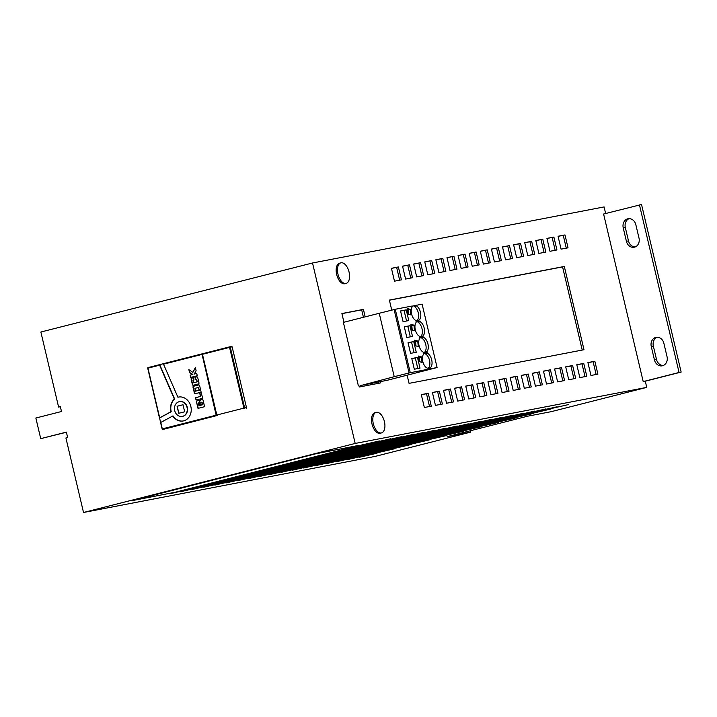 <?xml version="1.0" encoding="UTF-8"?>
<svg xmlns="http://www.w3.org/2000/svg" width="717" height="717" viewBox="0 0 717 717"><rect width="100%" height="100%" fill="white"/><g stroke="black" fill="none" stroke-linecap="round" stroke-linejoin="round"><path stroke-width="1.08" d="M340.907 262.843L339.607 263.175A10.603 5.646 75.7 0 0 336.533 273.921A10.603 5.646 75.7 0 0 343.81 283.807A10.603 5.646 75.7 0 0 344.823 283.726L346.132 283.394A10.603 5.646 75.7 0 0 349.367 273.58A10.603 5.646 75.7 0 0 341.928 262.763A10.603 5.646 75.7 0 0 340.907 262.843A10.603 5.646 75.7 0 0 337.671 272.657A10.603 5.646 75.7 0 0 345.11 283.475A10.603 5.646 75.7 0 0 346.132 283.394M376.255 412.365L374.946 412.696A10.603 5.646 75.7 0 0 371.872 423.442A10.603 5.646 75.7 0 0 379.159 433.328A10.603 5.646 75.7 0 0 380.171 433.247L381.471 432.916A10.603 5.646 75.7 0 0 384.715 423.102A10.603 5.646 75.7 0 0 377.267 412.284A10.603 5.646 75.7 0 0 376.255 412.365A10.603 5.646 75.7 0 0 373.01 422.179A10.603 5.646 75.7 0 0 380.458 432.996A10.603 5.646 75.7 0 0 381.471 432.916M174.392 399.118L174.67 399.064A12.171 10.298 -100.9 0 0 171.166 411.504A12.171 10.298 -100.9 0 0 171.22 411.71L170.942 411.764A12.171 10.298 -100.9 0 1 170.888 411.558A12.171 10.298 -100.9 0 1 174.392 399.118L159.622 365.186L147.953 368.144L159.694 417.814L170.942 411.764M182.432 416.389A7.529 6.363 -100.9 0 0 182.566 416.362A7.529 6.363 -100.9 0 0 187.325 407.399A7.529 6.363 -100.9 0 0 179.725 401.574A7.529 6.363 -100.9 0 0 179.591 401.601M174.697 410.59A7.529 6.363 -100.9 0 0 182.288 416.416A7.529 6.363 -100.9 0 0 187.047 407.453A7.529 6.363 -100.9 0 0 179.447 401.628A7.529 6.363 -100.9 0 0 174.697 410.59M355.184 443.447L312.522 262.987L40.869 332.025L58.597 407.05L60.336 406.602L61.492 411.504L35.85 418.02L40.726 438.643L66.367 432.127L67.649 437.54L65.91 437.979L83.522 512.485L355.184 443.447L646.752 387.386L551.131 411.683L527.524 416.218L447.112 436.662L470.719 432.118L470.388 430.747M58.597 407.05L60.362 406.709M470.719 432.118L375.09 456.424L83.522 512.485M194.943 377.33L196.79 376.864A0.869 0.735 -100.9 0 1 197.704 377.527L198.976 382.914A0.869 0.735 -100.9 0 1 198.466 383.936L193.312 385.244A0.869 0.735 -100.9 0 1 192.398 384.581L191.125 379.194A0.869 0.735 -100.9 0 1 191.636 378.173L193.473 377.707L194.02 380.019L192.99 380.288L193.563 382.744L197.112 381.838L196.53 379.383L195.49 379.651L194.943 377.33L196.933 376.846M189.584 372.688L188.867 369.649L192.873 372.365L195.338 367.525L196.108 370.797L194.235 374.059L196.736 373.423L197.283 375.735L190.695 377.411L190.157 375.099L192.595 374.48L189.584 372.688L189.207 369.882M199.613 385.594A0.869 0.735 -100.9 0 0 198.699 384.93L193.545 386.239A0.869 0.735 -100.9 0 0 193.025 387.27L194.388 393.015A0.869 0.735 -100.9 0 0 195.302 393.678L200.455 392.369A0.869 0.735 -100.9 0 0 200.966 391.339L199.613 385.594M200.482 399.943L202.149 399.521A0.869 0.735 -100.9 0 1 203.054 400.185L204.596 406.709L198.017 408.376L196.494 401.914A0.869 0.735 -100.9 0 1 197.005 400.893L198.528 400.498A0.869 0.735 -100.9 0 1 199.245 400.767L199.792 401.421L199.953 400.552A0.869 0.735 -100.9 0 1 200.482 399.943L202.293 399.494M174.67 399.064L159.685 364.639L201.952 353.893L216.158 415.188L216.695 415.627L217.35 415.457L216.812 415.018L243.923 408.125L229.574 347.404L202.454 354.297L216.812 415.018M201.809 354.467L163.521 364.191L177.906 397.227A12.171 10.298 -100.9 0 1 178.569 397.066A12.171 10.298 -100.9 0 1 190.982 407.077A12.171 10.298 -100.9 0 1 183.167 420.978A12.171 10.298 -100.9 0 1 172.779 415.985L160.787 422.438L162.311 428.874L216.158 415.188M200.482 396.438L199.72 393.194L201.307 392.791L202.624 398.347L196.046 400.014L195.499 397.711L200.76 396.384L199.72 393.194M178.739 413.297L177.072 406.252L183.005 404.747L184.672 411.791L178.739 413.297M359.056 445.481L175.315 492.221L132.466 500.565L316.188 453.7L358.625 445.409M132.466 500.565L316.188 453.7M319.746 452.884L358.652 445.535M319.782 453.01L316.215 453.834M216.552 415.645L164.48 429.053L217.206 415.484M164.48 429.053L163.924 428.649L164.48 429.053M231.573 346.419L232.129 346.822L230.282 347.243L244.631 407.964L246.505 407.659L232.129 346.822L229.736 346.831L231.573 346.419M246.505 407.659L246.191 408.287M635.172 246.944A7.681 6.498 79.1 0 1 628.486 240.894L625.314 227.495A7.681 6.498 79.1 0 1 629.141 218.649M663.207 365.527A7.681 6.498 79.1 0 1 656.512 359.486L653.348 346.078A7.681 6.498 79.1 0 1 657.175 337.232M312.522 262.987L604.09 206.926L605.65 213.505M645.291 381.193L643.203 381.596L603.597 214.025L641.536 204.515L681.15 372.078L645.291 381.193L646.752 387.386M407.131 375.215L409.057 383.362L583.996 349.726L564.315 266.455L389.376 300.091L391.751 310.147M597.897 374.14L594.85 361.243L587.913 362.578L590.96 375.475L597.897 374.14M564.987 234.925L558.05 236.26L561.097 249.149L568.034 247.813L564.987 234.925L558.068 236.368M586.793 376.273L583.746 363.385L576.8 364.72L579.847 377.608L586.793 376.273M520.148 389.089L517.1 376.201L510.154 377.536L513.202 390.424L520.148 389.089M498.342 247.741L491.405 249.077L494.452 261.965L501.389 260.63L498.342 247.741L491.432 249.175M531.252 386.947L528.205 374.059L521.268 375.394L524.315 388.282L531.252 386.947M509.455 245.608L502.509 246.944L505.557 259.832L512.503 258.496L509.455 245.608L502.536 247.042M497.93 393.355L494.882 380.467L487.945 381.803L490.993 394.691L497.93 393.355M476.133 252.017L469.187 253.343L472.234 266.24L479.18 264.905L476.133 252.017L469.214 253.451M509.043 391.222L505.996 378.334L499.05 379.669L502.097 392.558L509.043 391.222M487.237 249.875L480.3 251.21L483.348 264.098L490.285 262.763L487.237 249.875L480.318 251.317M564.575 380.548L561.528 367.651L554.591 368.986L557.638 381.883L564.575 380.548M542.778 239.2L535.832 240.536L538.879 253.424L545.825 252.088L542.778 239.2L535.859 240.634M575.679 378.406L572.632 365.518L565.695 366.853L568.742 379.741L575.679 378.406M553.883 237.058L546.937 238.394L549.984 251.291L556.93 249.955L553.883 237.058L546.963 238.501M542.357 384.814L539.318 371.926L532.372 373.261L535.42 386.149L542.357 384.814M520.56 243.466L513.623 244.802L516.661 257.69L523.607 256.363L520.56 243.466L513.641 244.909M553.47 382.681L550.423 369.793L543.477 371.128L546.524 384.016L553.47 382.681M531.664 241.333L524.727 242.669L527.775 255.557L534.712 254.221L531.664 241.333L524.754 242.767M420.592 262.691L413.655 264.026L416.702 276.914L423.639 275.579L420.592 262.691L413.673 264.125M398.383 266.966L391.437 268.301L394.484 281.189L401.43 279.854L398.383 266.966L391.464 268.4M442.398 404.038L439.351 391.15L432.405 392.486L435.452 405.374L442.398 404.038M431.284 406.172L428.237 393.283L421.3 394.619L424.347 407.507L431.284 406.172M358.957 385.719L359.262 387.01L380.781 382.869L380.476 381.587M365.177 316.851L363.411 309.394L341.892 313.535L343.954 322.247M409.488 264.824L402.542 266.159L405.589 279.056L412.535 277.721L409.488 264.824L402.569 266.267M475.721 397.63L472.673 384.742L465.727 386.078L468.775 398.966L475.721 397.63M453.915 256.283L446.978 257.618L450.025 270.506L456.962 269.171L453.915 256.283L446.996 257.726M486.825 395.497L483.778 382.609L476.832 383.936L479.879 396.833L486.825 395.497M465.028 254.15L458.082 255.485L461.13 268.373L468.067 267.038L465.028 254.15L458.109 255.584M453.502 401.905L450.455 389.008L443.509 390.344L446.557 403.241L453.502 401.905M431.706 260.558L424.76 261.893L427.807 274.781L434.753 273.446L431.706 260.558L424.787 261.992M464.607 399.763L461.56 386.875L454.623 388.211L457.67 401.099L464.607 399.763M442.81 258.416L435.864 259.751L438.912 272.648L445.857 271.313L442.81 258.416L435.891 259.859M463.505 430.818L481.313 426.723L463.505 430.818M480.892 426.4L498.7 422.304L480.892 426.4M498.279 421.981L516.088 417.886L498.279 421.981M515.666 417.563L533.475 413.467L515.666 417.563M533.054 413.144L550.862 409.048L533.054 413.144M550.441 408.726L568.249 404.63L550.441 408.726M181.473 491.503L199.281 487.408L181.473 491.503M192.577 489.37L210.386 485.266L192.577 489.37M203.682 487.228L221.49 483.133L203.682 487.228M214.795 485.095L232.604 480.999L214.795 485.095M225.9 482.962L243.708 478.866L225.9 482.962M237.004 480.82L254.813 476.724L237.004 480.82M248.118 478.687L265.926 474.591L248.118 478.687M259.222 476.554L277.031 472.458L259.222 476.554M270.327 474.412L288.135 470.316L270.327 474.412M281.44 472.279L299.249 468.183L281.44 472.279M336.972 461.605L354.781 457.509L336.972 461.605M348.077 459.463L365.885 455.367L348.077 459.463M359.19 457.329L376.999 453.234L359.19 457.329M349.529 457.034L367.337 452.938L349.529 457.034M325.868 463.738L343.676 459.642L325.868 463.738M314.754 465.871L332.563 461.775L314.754 465.871M303.649 468.013L321.458 463.908L303.649 468.013M292.545 470.146L310.353 466.05L292.545 470.146M436.465 434.941L454.273 430.845L436.465 434.941M453.852 430.523L471.661 426.427L453.852 430.523M471.239 426.104L489.048 422.008L471.239 426.104M430.182 437.227L447.991 433.131L430.182 437.227M419.078 439.36L436.886 435.264L419.078 439.36M401.69 443.778L419.499 439.682L401.69 443.778M384.303 448.197L402.112 444.101L384.303 448.197M366.916 452.615L384.724 448.519L366.916 452.615M382.376 443.196L400.185 439.091L382.376 443.196M364.989 447.614L382.797 443.509L364.989 447.614M347.602 452.033L365.41 447.937L347.602 452.033M330.214 456.451L348.023 452.355L330.214 456.451M312.827 460.87L330.636 456.774L312.827 460.87M295.449 465.288L313.257 461.192L295.449 465.288M278.062 469.707L295.87 465.611L278.062 469.707M260.674 474.125L278.483 470.029L260.674 474.125M243.287 478.544L261.096 474.448L243.287 478.544M406.037 436.492L423.846 432.396L406.037 436.492M388.659 440.91L406.467 436.814L388.659 440.91M371.272 445.329L389.08 441.233L371.272 445.329M353.884 449.747L371.693 445.651L353.884 449.747M336.497 454.166L354.306 450.07L336.497 454.166M319.11 458.584L336.918 454.488L319.11 458.584M301.723 463.003L319.531 458.907L301.723 463.003M284.335 467.421L302.144 463.325L284.335 467.421M266.948 471.84L284.757 467.744L266.948 471.84M249.561 476.258L267.369 472.162L249.561 476.258M232.183 480.677L249.991 476.581L232.183 480.677M394.933 438.625L412.741 434.529L394.933 438.625M377.545 443.043L395.354 438.947L377.545 443.043M360.158 447.462L377.967 443.366L360.158 447.462M342.771 451.88L360.579 447.784L342.771 451.88M325.393 456.299L343.201 452.203L325.393 456.299M308.005 460.717L325.814 456.621L308.005 460.717M290.618 465.136L308.427 461.04L290.618 465.136M273.231 469.554L291.039 465.458L273.231 469.554M255.844 473.973L273.652 469.877L255.844 473.973M238.456 478.391L256.265 474.296L238.456 478.391M221.069 482.81L238.878 478.714L221.069 482.81M383.828 440.758L401.637 436.662L383.828 440.758M539.327 410.859L557.136 406.763L539.327 410.859M521.94 415.277L539.749 411.182L521.94 415.277M504.553 419.696L522.361 415.6L504.553 419.696M393.965 448.492L411.773 444.397L393.965 448.492M411.343 444.074L429.151 439.978L411.343 444.074M428.73 439.655L446.539 435.56L428.73 439.655M446.117 435.237L463.926 431.141L446.117 435.237M487.175 424.114L504.983 420.019L487.175 424.114M389.134 448.349L406.942 444.253L389.134 448.349M499.731 419.553L517.54 415.457L499.731 419.553M482.344 423.971L500.152 419.875L482.344 423.971M464.957 428.39L482.765 424.294L464.957 428.39M376.577 452.911L394.386 448.815L376.577 452.911M517.118 415.134L534.927 411.038L517.118 415.134M354.359 457.186L372.168 453.09L354.359 457.186M371.747 452.768L389.555 448.672L371.747 452.768M469.787 428.533L487.596 424.437L469.787 428.533M452.4 432.951L470.209 428.856L452.4 432.951M435.013 437.37L452.821 433.274L435.013 437.37M417.626 441.789L435.434 437.693L417.626 441.789M400.238 446.207L418.047 442.111L400.238 446.207M382.851 450.626L400.66 446.53L382.851 450.626M365.464 455.044L383.272 450.948L365.464 455.044M170.359 493.637L188.168 489.541L170.359 493.637M321.037 463.594L338.845 459.489L321.037 463.594M483.796 421.542L501.604 417.446L483.796 421.542M466.408 425.961L484.217 421.865L466.408 425.961M449.021 430.379L466.83 426.283L449.021 430.379M338.424 459.176L356.232 455.071L338.424 459.176M355.811 454.748L373.62 450.652L355.811 454.748M373.198 450.33L391.007 446.234L373.198 450.33M460.126 428.237L477.934 424.141L460.126 428.237M412.795 441.645L430.603 437.549L412.795 441.645M395.408 446.064L413.216 441.968L395.408 446.064M378.02 450.482L395.829 446.386L378.02 450.482M360.642 454.901L378.451 450.805L360.642 454.901M431.634 434.798L449.442 430.702L431.634 434.798M488.618 421.686L506.426 417.59L488.618 421.686M506.005 417.267L523.813 413.171L506.005 417.267M343.255 459.319L361.063 455.223L343.255 459.319M510.836 417.419L528.644 413.315L510.836 417.419M493.448 421.838L511.257 417.733L493.448 421.838M476.061 426.257L493.87 422.152L476.061 426.257M458.674 430.675L476.482 426.57L458.674 430.675M447.569 432.808L465.378 428.712L447.569 432.808M406.521 443.931L424.33 439.835L406.521 443.931M423.908 439.512L441.717 435.407L423.908 439.512M441.287 435.094L459.095 430.989L441.287 435.094M477.513 423.819L495.322 419.723L477.513 423.819M494.9 419.4L512.709 415.304L494.9 419.4M332.141 461.452L349.95 457.356L332.141 461.452M442.739 432.656L460.547 428.56L442.739 432.656M528.223 413.001L546.031 408.896L528.223 413.001M390.586 445.911L408.394 441.815L390.586 445.911M407.973 441.493L425.781 437.397L407.973 441.493M425.351 437.074L443.16 432.978L425.351 437.074M399.763 438.777L417.572 434.672L399.763 438.777M417.151 434.359L434.959 430.254L417.151 434.359M254.392 476.402L272.2 472.306L254.392 476.402M271.779 471.983L289.587 467.887L271.779 471.983M289.166 467.565L306.975 463.469L289.166 467.565M306.553 463.146L324.362 459.05L306.553 463.146M323.941 458.728L341.749 454.632L323.941 458.728M341.328 454.309L359.136 450.213L341.328 454.309M358.715 449.891L376.524 445.795L358.715 449.891M376.093 445.472L393.902 441.376L376.093 445.472M393.481 441.054L411.289 436.958L393.481 441.054M410.868 436.635L428.676 432.539L410.868 436.635M428.255 432.217L446.064 428.121L428.255 432.217M265.496 474.269L283.305 470.173L265.496 474.269M282.883 469.85L300.692 465.754L282.883 469.85M300.271 465.432L318.079 461.336L300.271 465.432M317.658 461.013L335.466 456.917L317.658 461.013M335.045 456.595L352.854 452.499L335.045 456.595M352.432 452.176L370.241 448.08L352.432 452.176M369.82 447.758L387.628 443.662L369.82 447.758M387.207 443.339L405.015 439.243L387.207 443.339M404.594 438.921L422.403 434.825L404.594 438.921M421.981 434.502L439.79 430.406L421.981 434.502M439.36 430.083L457.168 425.988L439.36 430.083M276.61 472.136L294.418 468.04L276.61 472.136M293.997 467.717L311.805 463.621L293.997 467.717M311.384 463.299L329.193 459.203L311.384 463.299M328.762 458.88L346.571 454.784L328.762 458.88M346.15 454.461L363.958 450.366L346.15 454.461M363.537 450.043L381.345 445.947L363.537 450.043M380.924 445.624L398.733 441.529L380.924 445.624M398.311 441.206L416.12 437.11L398.311 441.206M415.699 436.787L433.507 432.692L415.699 436.787M433.086 432.369L450.894 428.273L433.086 432.369M450.473 427.95L468.282 423.855L450.473 427.95M287.714 469.993L305.523 465.898L287.714 469.993M305.101 465.575L322.91 461.479L305.101 465.575M322.489 461.156L340.297 457.061L322.489 461.156M339.876 456.738L357.684 452.642L339.876 456.738M357.263 452.319L375.072 448.224L357.263 452.319M374.65 447.901L392.459 443.805L374.65 447.901M392.029 443.482L409.837 439.387L392.029 443.482M409.416 439.064L427.224 434.968L409.416 439.064M426.803 434.645L444.612 430.55L426.803 434.645M444.19 430.227L461.999 426.131L444.19 430.227M461.578 425.808L479.386 421.713L461.578 425.808M298.819 467.86L316.627 463.765L298.819 467.86M316.206 463.442L334.014 459.346L316.206 463.442M333.593 459.023L351.402 454.928L333.593 459.023M350.98 454.605L368.789 450.509L350.98 454.605M368.368 450.186L386.176 446.091L368.368 450.186M385.755 445.768L403.563 441.672L385.755 445.768M403.142 441.349L420.951 437.253L403.142 441.349M420.529 436.931L438.338 432.835L420.529 436.931M437.917 432.512L455.725 428.416L437.917 432.512M455.295 428.094L473.103 423.998L455.295 428.094M472.682 423.675L490.491 419.579L472.682 423.675M309.932 465.727L327.741 461.631L309.932 465.727M327.319 461.309L345.128 457.213L327.319 461.309M344.707 456.89L362.515 452.794L344.707 456.89M362.085 452.472L379.893 448.376L362.085 452.472M379.472 448.053L397.281 443.957L379.472 448.053M396.86 443.635L414.668 439.539L396.86 443.635M414.247 439.216L432.055 435.12L414.247 439.216M187.746 489.218L205.555 485.122L187.746 489.218M205.134 484.8L222.942 480.704L205.134 484.8M222.521 480.381L240.329 476.285L222.521 480.381M239.908 475.963L257.717 471.867L239.908 475.963M257.295 471.544L275.104 467.448L257.295 471.544M274.683 467.126L292.491 463.03L274.683 467.126M292.07 462.707L309.878 458.611L292.07 462.707M309.457 458.288L327.266 454.193L309.457 458.288M326.835 453.87L344.644 449.774L326.835 453.87M344.223 449.451L362.031 445.356L344.223 449.451M361.61 445.033L379.418 440.937L361.61 445.033M198.86 487.085L216.668 482.989L198.86 487.085M216.238 482.666L234.047 478.571L216.238 482.666M233.625 478.248L251.434 474.152L233.625 478.248M251.013 473.829L268.821 469.734L251.013 473.829M268.4 469.411L286.208 465.315L268.4 469.411M285.787 464.992L303.596 460.897L285.787 464.992M303.174 460.574L320.983 456.478L303.174 460.574M320.562 456.155L338.37 452.06L320.562 456.155M337.949 451.737L355.757 447.641L337.949 451.737M355.336 447.318L373.145 443.223L355.336 447.318M372.723 442.9L390.532 438.804L372.723 442.9M209.964 484.952L227.773 480.847L209.964 484.952M227.352 480.533L245.16 476.429L227.352 480.533M244.739 476.115L262.547 472.01L244.739 476.115M262.126 471.696L279.935 467.592L262.126 471.696M279.505 467.269L297.313 463.173L279.505 467.269M296.892 462.85L314.7 458.755L296.892 462.85M314.279 458.432L332.088 454.336L314.279 458.432M331.666 454.013L349.475 449.918L331.666 454.013M349.054 449.595L366.862 445.499L349.054 449.595M366.441 445.176L384.249 441.08L366.441 445.176M639.008 238.098A7.681 6.498 79.1 0 1 634.151 247.24A7.681 6.498 79.1 0 1 626.398 241.297L623.234 227.889A7.681 6.498 79.1 0 1 628.083 218.748A7.681 6.498 79.1 0 1 635.836 224.69L639.008 238.098M651.269 346.481A7.681 6.498 79.1 0 1 656.118 337.331A7.681 6.498 79.1 0 1 663.87 343.273L667.043 356.681A7.681 6.498 79.1 0 1 662.185 365.831A7.681 6.498 79.1 0 1 654.433 359.889L651.269 346.481L653.348 346.078M639.456 204.91L679.071 372.482L643.203 381.596M679.071 372.482L681.15 372.078M66.403 432.252L40.726 438.643M160.644 422.528L159.559 417.984L171.22 411.71M163.575 363.644L163.521 364.191L163.575 363.644L202.57 353.741M202.095 353.866L216.695 415.627M202.454 354.297L202.606 353.732L229.736 346.831A0.529 0.529 0 0 0 229.718 346.84L229.574 347.404L230.282 347.243L229.736 346.831M198.295 408.305L196.494 401.914M198.672 400.48L197.283 400.839A0.869 0.735 -100.9 0 0 196.772 401.861M200.76 399.889A0.869 0.735 -100.9 0 0 200.231 400.498L199.792 401.421M200.07 405.41L199.227 402.766L198.295 403.008L198.932 405.697L200.348 405.356L198.932 405.697M200.348 405.356L199.514 402.712M202.875 404.711L201.961 402.076L200.742 402.64L201.325 405.087L202.875 404.711L201.325 405.087M201.961 402.076L202.597 404.764M198.842 384.912L193.823 386.185A0.869 0.735 -100.9 0 0 193.303 387.216L194.665 392.961A0.869 0.735 -100.9 0 0 195.436 393.642M195.562 391.168L194.89 388.354L198.439 387.449L199.111 390.263L195.562 391.168L199.111 390.263M199.389 390.209L198.439 387.449M148.105 367.579L148.105 367.579A0.529 0.529 0 0 0 147.72 368.215L148.105 367.579L159.676 364.639L159.622 365.186L159.676 364.639L148.105 367.579A0.529 0.457 -102.7 0 0 147.792 368.188M178.712 397.048A12.171 10.298 -100.9 0 0 178.183 397.173L177.906 397.227M183.31 420.942A12.171 10.298 -100.9 0 1 173.057 415.932L172.779 415.985M160.653 422.609L162.15 428.918M379.015 383.21L378.719 381.928M363.438 317.29L361.673 309.843L341.919 313.643M416.855 320.696A7.681 4.096 75.7 0 0 418.432 313.571A7.681 4.096 75.7 0 0 414.301 306.446L414.139 305.783L422.098 304.116L437.092 367.534L387.019 380.333L360.266 385.531M361.673 309.843L363.411 309.394M360.301 385.701L394.233 376.694L379.239 313.275L395.264 309.278L410.258 372.697L437.092 367.534M179.008 413.225L177.072 406.252M177.35 406.198L183.014 404.764M195.418 367.866L192.873 372.365M190.973 377.339L190.435 375.045L192.595 374.48M192.873 374.426L189.862 372.634M196.736 373.44L194.235 374.059M195.221 377.276L195.768 379.58M193.563 382.744L197.39 381.785L196.53 379.383M193.447 385.217A0.869 0.735 -100.9 0 1 192.676 384.527L191.403 379.141A0.869 0.735 -100.9 0 1 191.914 378.119L193.473 377.725M196.315 399.952L195.499 397.711M195.777 397.657L200.76 396.384M201.316 392.808L199.998 393.14M444.092 271.644L441.072 258.864M462.85 400.104L459.821 387.314L461.56 386.875M459.821 387.314L454.641 388.318M432.987 273.786L429.967 260.997M451.737 402.237L448.717 389.456L450.455 389.008M448.717 389.456L443.536 390.451M466.31 267.378L463.29 254.589M485.059 395.838L482.039 383.048L483.778 382.609M482.039 383.048L476.859 384.043M455.196 269.511L452.176 256.722M473.955 397.971L470.935 385.181L472.673 384.742M470.935 385.181L465.754 386.176M410.769 278.053L407.749 265.272M429.528 406.512L426.498 393.723L428.237 393.283M426.498 393.723L421.327 394.717M440.632 404.379L437.612 391.59L439.351 391.15M437.612 391.59L432.432 392.584M399.665 280.195L396.644 267.405M421.883 275.92L418.853 263.13M532.955 254.562L529.926 241.772M551.705 383.021L548.684 370.232L550.423 369.793M548.684 370.232L543.504 371.227M521.842 256.695L518.821 243.914M540.6 385.154L537.58 372.365L539.318 371.926M537.58 372.365L532.399 373.36M555.164 250.287L552.144 237.506M573.923 378.746L570.893 365.957L572.632 365.518M570.893 365.957L565.722 366.952M544.06 252.429L541.039 239.639M562.809 380.879L559.789 368.099L561.528 367.651M559.789 368.099L554.608 369.094M488.519 263.103L485.499 250.323M507.277 391.563L504.257 378.773L505.996 378.334M504.257 378.773L499.077 379.768M477.414 265.245L474.394 252.456M496.173 393.696L493.144 380.906L494.882 380.467M493.144 380.906L487.963 381.91M510.737 258.837L507.717 246.048M529.487 387.288L526.466 374.507L528.205 374.059M526.466 374.507L521.286 375.502M499.632 260.97L496.603 248.181M518.382 389.43L515.362 376.64L517.1 376.201M515.362 376.64L510.181 377.635M585.027 376.613L582.007 363.824L583.746 363.385M582.007 363.824L576.827 364.819M566.278 248.154L563.248 235.364M596.132 374.471L593.111 361.691L594.85 361.243M593.111 361.691L587.931 362.685M582.231 350.066L562.576 266.894L564.315 266.455M562.576 266.894L389.394 300.199M424.347 352.405A7.681 4.096 75.7 0 0 425.925 345.28A7.681 4.096 75.7 0 0 421.793 338.155L423.971 337.608A7.681 4.096 75.7 0 1 428.21 345.442A7.681 4.096 75.7 0 1 425.808 352.181A7.681 4.096 75.7 0 1 425.683 352.208L424.849 352.37A7.681 4.096 75.7 0 1 419.517 347.234A7.681 4.096 75.7 0 1 419.803 338.406L419.651 337.734L423.81 336.936L423.971 337.608M419.678 337.868L421.641 337.492L421.793 338.155M420.601 336.551A7.681 4.096 75.7 0 0 422.179 329.426A7.681 4.096 75.7 0 0 418.047 322.3L420.225 321.754A7.681 4.096 75.7 0 1 424.464 329.587A7.681 4.096 75.7 0 1 422.062 336.327A7.681 4.096 75.7 0 1 421.937 336.354L421.103 336.515A7.681 4.096 75.7 0 1 415.77 331.379A7.681 4.096 75.7 0 1 416.057 322.551L415.896 321.879L420.063 321.082L420.225 321.754M415.932 322.014L417.894 321.637L418.047 322.3M428.094 368.26A7.681 4.096 75.7 0 0 429.671 361.135A7.681 4.096 75.7 0 0 425.548 354.01L427.717 353.463A7.681 4.096 75.7 0 1 431.957 361.296A7.681 4.096 75.7 0 1 429.555 368.036A7.681 4.096 75.7 0 1 429.429 368.063L428.596 368.224A7.681 4.096 75.7 0 1 423.263 363.089A7.681 4.096 75.7 0 1 423.55 354.261L423.397 353.589L427.556 352.791L427.717 353.463M423.424 353.723L425.387 353.338L425.548 354.01M379.239 313.275L343.38 322.39L358.375 385.809M414.139 305.783L412.185 306.159M394.108 309.565L409.093 372.983L394.233 376.694M421.641 337.492L423.81 336.936M425.387 353.338L427.556 352.791M395.264 309.278L412.15 306.025L412.311 306.697A7.681 4.096 75.7 0 0 412.024 315.525A7.681 4.096 75.7 0 0 417.348 320.66L418.181 320.499A7.681 4.096 75.7 0 0 418.307 320.472A7.681 4.096 75.7 0 0 420.709 313.732A7.681 4.096 75.7 0 0 416.478 305.899L414.301 306.446M416.317 305.227L416.478 305.899M417.894 321.637L420.063 321.082M409.093 372.983L410.258 372.697M418.423 356.044L418.916 361.547L421.99 362.381L421.497 356.887L418.423 356.044M414.318 369.219L420.01 368.126L417.482 357.425L411.782 358.518L414.318 369.219M406.817 337.51L412.508 336.416L409.981 325.715L404.289 326.809L406.817 337.51M410.931 324.335L411.424 329.838L414.489 330.68L413.996 325.177L410.931 324.335M403.071 321.655L408.762 320.562L406.234 309.861L400.543 310.954L403.071 321.655M407.175 308.48L407.668 313.983L410.742 314.826L410.249 309.323L407.175 308.48M410.563 353.364L416.263 352.271L413.727 341.57L408.036 342.663L410.563 353.364M414.677 340.19L415.17 345.693L418.244 346.535L417.751 341.032L414.677 340.19M417.805 368.547L415.304 357.971L411.818 358.643M415.304 357.971L417.482 357.425M419.714 361.762L419.32 357.433L418.531 357.218M419.32 357.433L421.497 356.887M412.212 330.053L411.827 325.724L411.029 325.509M411.827 325.724L413.996 325.177M410.312 336.838L407.812 326.271L404.325 326.934M407.812 326.271L409.981 325.715M408.466 314.198L408.081 309.869L407.283 309.654M408.081 309.869L410.249 309.323M406.557 320.983L404.065 310.416L400.57 311.079M404.065 310.416L406.234 309.861M415.959 345.908L415.573 341.579L414.784 341.364M415.573 341.579L417.751 341.032M414.059 352.692L411.558 342.126L408.072 342.789M411.558 342.126L413.727 341.57M159.541 417.903L147.72 368.215L159.479 417.975M162.705 429.331L162.069 428.936A0.529 0.529 0 0 0 162.669 429.34A0.529 0.457 -98.9 0 0 162.705 429.331M160.572 422.6L162.15 428.927A0.529 0.457 -98.9 0 0 162.669 429.34L164.444 429.062M244.318 408.591L244.631 407.964L243.923 408.125L244.318 408.591M654.433 359.889L656.512 359.486M623.234 227.889L625.314 227.495M626.398 241.297L628.486 240.894M202.606 353.732L229.718 346.84"/></g></svg>
